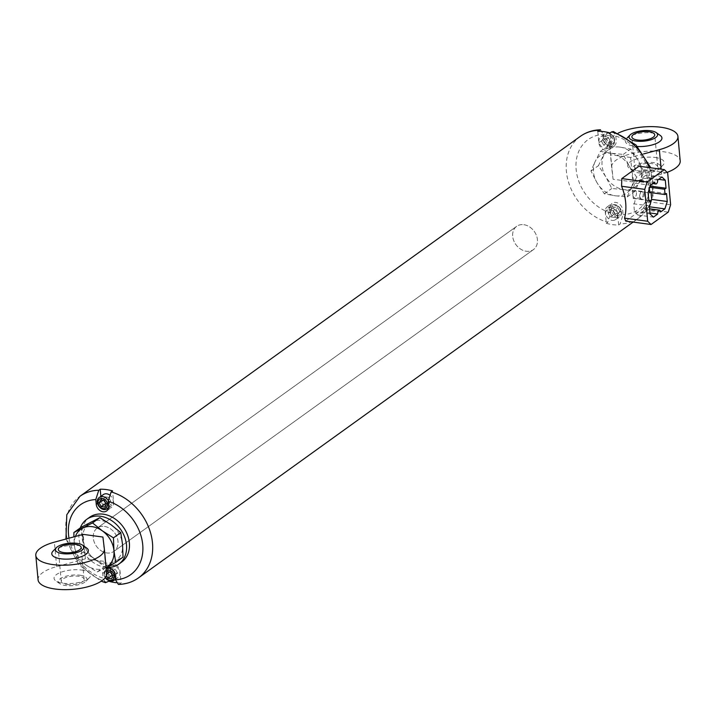 <?xml version="1.0" encoding="UTF-8"?>
<svg xmlns="http://www.w3.org/2000/svg" width="716" height="716" viewBox="0 0 716 716"><rect width="100%" height="100%" fill="white"/><g stroke="black" fill="none" stroke-linecap="round" stroke-linejoin="round"><path stroke-width="0.54" stroke-dasharray="3.58 2.69" d="M643.586 153.94L630.599 157.466L632.863 181.9L613.084 179.233L609.388 142.931A34.431 12.664 174.7 0 1 609.37 142.806A34.431 12.664 174.7 0 1 618.132 133.176M630.599 157.466L610.82 154.799M619.868 147.093A22.957 18.088 54.3 0 1 637.992 160.035A22.957 18.088 54.3 0 1 639.961 181.282A22.957 18.088 54.3 0 1 623.815 189.597A22.957 18.088 54.3 0 1 605.7 176.664A22.957 18.088 54.3 0 1 603.722 155.417A22.957 18.088 54.3 0 1 619.868 147.093L630.715 149.053L637.992 160.035L644.105 171.84L634.662 191.557L623.815 189.597L611.813 188.478L605.7 176.664L598.424 165.682L607.875 145.975L619.868 147.093M615.214 195.79L627.207 196.918L631.36 187.476A22.957 18.088 54.3 0 1 615.214 195.79A22.957 18.088 54.3 0 1 597.09 182.849L604.367 193.83L615.214 195.79M636.658 177.201L629.382 166.219A22.957 18.088 54.3 0 1 631.36 187.476L636.658 177.201L644.105 171.84M611.267 153.287A22.957 18.088 54.3 0 1 629.382 166.219L623.269 154.414L611.267 153.287L600.42 151.336L595.121 161.601A22.957 18.088 54.3 0 1 611.267 153.287M118.373 584.408L121.102 582.905L120.037 571.431A7.169 5.656 -125.7 0 0 116.073 565.031A7.169 5.656 -125.7 0 0 109.664 564.772A7.169 5.656 -125.7 0 0 107.839 567.528M116.198 582.699A50.21 39.568 -125.7 0 0 121.102 582.905M606.309 223.32A50.21 39.568 -125.7 0 0 618.669 224.994L617.604 213.511A7.169 5.656 -125.7 0 0 613.648 207.121A7.169 5.656 -125.7 0 0 607.231 206.861A7.169 5.656 -125.7 0 0 605.244 211.846L606.309 223.32L607.741 222.291A50.21 39.568 54.3 0 1 568.773 182.902A50.21 39.568 54.3 0 1 580.336 136.353M618.669 224.994L620.101 223.956L623.063 214.657L622.625 209.904A7.169 5.656 -125.7 0 0 618.669 203.505A7.169 5.656 -125.7 0 0 612.252 203.246A7.169 5.656 -125.7 0 0 610.256 208.24L610.703 212.992L607.741 222.291M639.003 166.21L644.525 169.755A50.21 39.568 54.3 0 1 647.479 201.626L642.941 208.714L668.252 212.124M625.739 221.092L642.941 208.714M600.491 129.802L603.409 134.411L603.857 139.173A7.169 5.656 -125.7 0 0 607.812 145.563A7.169 5.656 -125.7 0 0 614.221 145.831A7.169 5.656 -125.7 0 0 616.216 140.837L615.778 136.085L613.379 131.538M597.09 182.849A22.957 18.088 54.3 0 1 595.121 161.601L590.968 171.043L597.09 182.849M106.093 567.698A7.169 5.656 54.3 0 0 104.643 568.388A7.169 5.656 54.3 0 0 102.648 573.373L103.095 578.125A43.032 33.912 54.3 0 1 69.004 538.199M104.393 526.394A14.347 11.304 54.3 0 1 116.976 537.072A14.347 11.304 54.3 0 1 114.005 551.32A14.347 11.304 54.3 0 1 96.454 546.272A14.347 11.304 54.3 0 1 97.251 528.032A14.347 11.304 54.3 0 1 104.393 526.394A14.347 11.304 54.3 0 1 116.976 537.072A14.347 11.304 54.3 0 1 114.005 551.32A14.347 11.304 54.3 0 1 96.454 546.272A14.347 11.304 54.3 0 1 97.251 528.032A14.347 11.304 54.3 0 1 104.393 526.394M105.485 582.672L103.095 578.125M523.817 224.69A14.347 11.304 54.3 0 1 536.4 235.376A14.347 11.304 54.3 0 1 533.429 249.615A14.347 11.304 54.3 0 1 515.878 244.577A14.347 11.304 54.3 0 1 516.675 226.328A14.347 11.304 54.3 0 1 523.817 224.69A14.347 11.304 54.3 0 1 536.4 235.376A14.347 11.304 54.3 0 1 533.429 249.615A14.347 11.304 54.3 0 1 515.878 244.577A14.347 11.304 54.3 0 1 516.675 226.328A14.347 11.304 54.3 0 1 523.817 224.69M114.569 578.304A6.883 5.424 -125.7 0 0 117.997 577.517A6.883 5.424 -125.7 0 0 118.382 568.755A6.883 5.424 -125.7 0 0 109.951 566.338A6.883 5.424 -125.7 0 0 108.528 573.176A6.883 5.424 -125.7 0 0 114.569 578.304M107.749 567.922A7.169 5.656 -125.7 0 0 107.668 569.766L108.68 580.703M100.858 496.367L101.26 500.699A7.169 5.656 -125.7 0 0 108.035 508.172M108.438 508.208A7.169 5.656 -125.7 0 0 111.633 507.358A7.169 5.656 -125.7 0 0 113.629 502.363L112.564 490.89M109.154 494.684A6.883 5.424 54.3 0 1 111.338 505.791A6.883 5.424 54.3 0 1 102.916 503.375A6.883 5.424 54.3 0 1 103.301 494.613M612.135 220.385A6.883 5.424 -125.7 0 0 615.563 219.597A6.883 5.424 -125.7 0 0 615.948 210.844A6.883 5.424 -125.7 0 0 607.526 208.419A6.883 5.424 -125.7 0 0 606.103 215.256A6.883 5.424 -125.7 0 0 612.135 220.385M605.485 148.66A6.883 5.424 -125.7 0 0 608.913 147.872A6.883 5.424 -125.7 0 0 610.336 141.034A6.883 5.424 -125.7 0 0 604.304 135.915A6.883 5.424 -125.7 0 0 600.876 136.693A6.883 5.424 -125.7 0 0 599.444 143.531A6.883 5.424 -125.7 0 0 605.485 148.66M597.77 131.305L598.836 142.779A7.169 5.656 -125.7 0 0 602.791 149.179A7.169 5.656 -125.7 0 0 609.209 149.438A7.169 5.656 -125.7 0 0 611.196 144.444L610.13 132.97M106.594 573.113L105.816 574.742L106.335 575.637M619.707 211.193L618.23 214.272L614.659 213.789L612.565 210.227L614.042 207.148L617.613 207.631L619.707 211.193L615.402 214.281L613.925 217.36L618.23 214.272M610.954 135.906L607.392 135.422L605.915 138.501L608.009 142.063L611.571 142.547L613.048 139.468L610.954 135.906L606.658 139.002L608.752 142.565L613.048 139.468M608.752 142.565L607.275 145.643L603.704 145.16L608.009 142.063M607.275 145.643L611.571 142.547M603.704 145.16L601.61 141.598L605.915 138.501M601.61 141.598L603.087 138.519L607.392 135.422M603.087 138.519L606.658 139.002M613.925 217.36L610.354 216.885L608.26 213.323L609.737 210.244L613.308 210.719L617.613 207.631M609.737 210.244L614.042 207.148M613.308 210.719L615.402 214.281M610.354 216.885L614.659 213.789M608.26 213.323L612.565 210.227M106.049 503.554L109.127 503.975L104.822 507.062M109.127 503.975L110.604 500.887L106.299 503.983M110.604 500.887L108.51 497.334L104.205 500.421M108.51 497.334L104.939 496.85L100.643 499.947M104.939 496.85L103.006 500.26M112.707 575.279L115.777 575.691L117.254 572.612L115.169 569.05L111.598 568.567L107.293 571.663M115.169 569.05L110.864 572.147M111.598 568.567L109.655 571.986M106.639 574.151L105.816 574.742M115.777 575.691L111.481 578.788M117.254 572.612L112.958 575.709M647.479 201.626L670.632 204.749M644.525 169.755L667.67 172.878M650.397 185.462L649.716 178.15L646.36 174.901L642.055 177.998A2.873 1.414 97.7 0 1 640.238 181.864A2.873 1.414 97.7 0 1 639.191 180.056L654.764 182.159M642.055 177.998L657.637 180.092M646.36 174.901L661.933 176.995M649.716 178.15L658.657 179.358M649.206 189.149L649.027 187.153L650.101 186.375M649.027 187.153L649.815 187.261M651.068 192.676L650.951 191.432L649.519 192.461M650.951 191.432L666.524 193.535M660.591 211.972L645.009 209.869L649.385 206.566M649.725 205.492L650.522 203.04M645.009 209.869A2.873 1.414 97.7 0 0 643.961 208.061A2.873 1.414 97.7 0 0 642.145 211.936L649.976 212.992M649.322 205.913L633.741 203.809L634.483 211.775L637.84 215.024L642.145 211.936M637.84 215.024L653.422 217.127M634.483 211.775L650.056 213.878M633.741 203.809A2.873 1.414 97.7 0 0 634.949 200.722A2.873 1.414 97.7 0 0 633.884 198.305A2.873 1.414 97.7 0 0 633.248 198.493L648.83 200.596M639.191 180.056L634.886 183.153L632.514 190.528L633.248 198.493M632.514 190.528L648.087 192.631M634.886 183.153L650.468 185.247M644.248 193.418A4.305 2.121 -82.3 0 1 643.022 198.404A4.305 2.121 -82.3 0 1 640.435 198.314A4.305 2.121 -82.3 0 1 641.375 191.288A4.305 2.121 -82.3 0 1 644.248 193.418M643.192 193.606A3.526 1.745 -82.3 0 1 640.963 198.368A3.526 1.745 -82.3 0 1 640.059 197.616A3.526 1.745 -82.3 0 1 640.838 191.861A3.526 1.745 -82.3 0 1 641.903 191.378A3.526 1.745 -82.3 0 1 643.192 193.606M636.443 192.694A3.526 1.745 -82.3 0 1 634.206 197.455A3.526 1.745 -82.3 0 1 632.953 193.732A3.526 1.745 -82.3 0 1 635.155 190.465A3.526 1.745 -82.3 0 1 636.443 192.694M623.269 154.414L630.715 149.053M600.42 151.336L607.875 145.975M627.207 196.918L634.662 191.557M604.367 193.83L611.813 188.478M590.968 171.043L598.424 165.682M667.133 172.359A34.431 12.664 174.7 0 1 661.62 174.113L632.863 181.9M613.084 179.233L611.652 167.374A34.431 12.664 174.7 0 1 611.634 167.249A34.431 12.664 174.7 0 1 644.749 151.452A34.431 12.664 174.7 0 1 680.2 160.885M655.095 157.466A18.365 6.757 174.7 0 1 662.953 165.172A18.365 6.757 174.7 0 1 636.739 170.668A18.365 6.757 174.7 0 1 629.373 168.287A18.365 6.757 174.7 0 1 633.544 160.062A18.365 6.757 174.7 0 1 655.095 157.466M660.197 135.405A18.365 6.757 -5.3 0 0 643.031 132.899A18.365 6.757 -5.3 0 0 626.616 138.519A18.365 6.757 -5.3 0 0 634.474 146.225A18.365 6.757 -5.3 0 0 637.509 146.503M639.093 172.941A14.347 5.281 -5.3 0 0 659.57 168.645A14.347 5.281 -5.3 0 0 645.778 162.532A14.347 5.281 -5.3 0 0 633.338 171.079A14.347 5.281 -5.3 0 0 639.093 172.941M640.525 171.912A11.474 4.224 -5.3 0 0 652.142 170.945A11.474 4.224 -5.3 0 0 657.691 166.721A11.474 4.224 -5.3 0 0 645.877 163.579A11.474 4.224 -5.3 0 0 634.832 168.842A11.474 4.224 -5.3 0 0 640.525 171.912M81.194 527.262L82.975 539.067A22.957 18.088 54.3 0 1 91.165 522A22.957 18.088 54.3 0 1 110.944 524.667A22.957 18.088 54.3 0 1 122.543 544.402A22.957 18.088 54.3 0 1 114.363 561.478L123.036 557.138M82.975 539.067L83.468 551.803L94.575 558.811A22.957 18.088 54.3 0 1 82.975 539.067M104.393 566.741L114.363 561.478A22.957 18.088 54.3 0 1 94.575 558.811L104.393 566.741L97.081 572.003L85.974 564.996L76.156 557.066L74.374 545.261L73.918 536.875M106.326 567.367A27.539 21.704 54.3 0 1 80.299 527.907M121.711 562.033A27.539 21.704 54.3 0 1 88.014 552.349A27.539 21.704 54.3 0 1 89.545 517.319M83.468 551.803L76.156 557.066M106.075 567.493A22.957 18.088 54.3 0 1 105.753 567.663L97.081 572.003M105.753 567.663A22.957 18.088 54.3 0 1 85.974 564.996A22.957 18.088 54.3 0 1 74.374 545.261A22.957 18.088 54.3 0 1 75.422 536.463M38.064 579.826A34.431 12.664 174.7 0 1 56.645 566.607L85.401 558.811L105.18 561.478L102.916 537.045M85.401 558.811L83.137 534.369M105.18 561.478L106.612 573.337M81.526 570.043A18.365 6.757 174.7 0 1 89.384 577.749A18.365 6.757 174.7 0 1 72.969 583.379A18.365 6.757 174.7 0 1 55.803 580.873A18.365 6.757 174.7 0 1 59.974 572.648A18.365 6.757 174.7 0 1 81.526 570.043M53.047 551.105A18.365 6.757 174.7 0 1 79.261 545.61A18.365 6.757 174.7 0 1 86.627 547.991M79.861 575.208A14.347 5.281 174.7 0 1 86.001 581.231A14.347 5.281 174.7 0 1 73.184 585.625A14.347 5.281 174.7 0 1 59.768 583.665A14.347 5.281 174.7 0 1 63.026 577.239A14.347 5.281 174.7 0 1 79.861 575.208M66.955 584.498A11.474 4.224 -5.3 0 0 78.572 583.531A11.474 4.224 -5.3 0 0 84.121 579.307A11.474 4.224 -5.3 0 0 72.307 576.165A11.474 4.224 -5.3 0 0 61.263 581.428A11.474 4.224 -5.3 0 0 66.955 584.498M649.197 167.589A50.21 39.568 54.3 0 1 638.976 217.879A50.21 39.568 54.3 0 1 620.101 223.956M138.537 577.857A50.21 39.568 54.3 0 1 119.661 583.943M107.302 582.269A50.21 39.568 54.3 0 1 68.333 542.88A50.21 39.568 54.3 0 1 79.897 496.34M610.703 212.992A43.032 33.912 54.3 0 1 576.147 169.54A43.032 33.912 54.3 0 1 603.409 134.411M615.778 136.085A43.032 33.912 54.3 0 1 650.334 179.537A43.032 33.912 54.3 0 1 623.063 214.657M102.648 573.373L107.668 569.766M115.016 575.038L120.037 571.431M97.474 503.42L101.26 500.699M108.608 505.979L113.629 502.363M605.244 211.846L610.256 208.24M617.604 213.511L622.625 209.904M598.836 142.779L603.857 139.173M611.196 144.444L616.216 140.837M115.374 578.904A6.883 5.424 -125.7 0 0 111.508 568.96M105.198 577.678L104.402 576.076L104.071 572.317L106.219 569.023A6.883 5.424 -125.7 0 0 106.084 569.122A6.883 5.424 -125.7 0 0 104.652 575.959A6.883 5.424 -125.7 0 0 110.694 581.088M106.371 570.688A5.451 4.296 -125.7 0 0 105.547 577.194M108.116 500.207A6.883 5.424 54.3 0 1 108.599 507.384M107.472 508.575A6.883 5.424 54.3 0 1 99.041 506.158A6.883 5.424 54.3 0 1 99.426 497.396M616.601 215.758A5.451 4.296 -125.7 0 0 619.966 208.732A5.451 4.296 -125.7 0 0 611.831 207.64A5.451 4.296 -125.7 0 0 616.601 215.758M616.011 217.601A6.883 5.424 -125.7 0 0 619.438 216.814A6.883 5.424 -125.7 0 0 619.823 208.052A6.883 5.424 -125.7 0 0 611.401 205.635A6.883 5.424 -125.7 0 0 609.969 212.473A6.883 5.424 -125.7 0 0 616.011 217.601M608.17 133.122A6.883 5.424 54.3 0 1 614.212 138.251A6.883 5.424 54.3 0 1 612.789 145.088A6.883 5.424 54.3 0 1 604.358 142.672A6.883 5.424 54.3 0 1 604.743 133.91A6.883 5.424 54.3 0 1 608.17 133.122M609.012 133.937A5.451 4.296 54.3 0 1 613.782 142.054A5.451 4.296 54.3 0 1 605.647 140.963A5.451 4.296 54.3 0 1 609.012 133.937M661.62 174.113L661.163 169.2M611.652 167.374L609.388 142.931M56.645 566.607L54.38 542.164M633.114 222.085L638.976 217.879L652.992 196.112L650.79 167.804M65.953 539.032L78.572 564.584L101.189 581.222M114.005 551.32L533.429 249.615L114.005 551.32M97.251 528.032L516.675 226.328L97.251 528.032M104.643 568.388L109.664 564.772M106.612 510.964L111.633 507.358M607.231 206.861L612.252 203.246M609.209 149.438L614.221 145.831M109.951 566.338L108.241 567.573M117.997 577.517L115.419 579.369M108.528 507.814L111.338 505.791M615.563 219.597L619.438 216.814C625.614 212.679 617.344 201.071 611.401 205.635L607.526 208.419M608.913 147.872L612.789 145.088C616.297 139.701 614.865 135.682 608.493 133.033L604.743 133.91L600.876 136.693M640.238 181.864L652.813 183.565M643.961 208.061L649.591 208.821M633.884 198.305L648.803 200.319M640.059 197.616L640.435 198.314M640.838 191.861L641.375 191.288M641.903 191.378L635.155 190.465M640.963 198.368L634.206 197.455M611.634 167.249L609.37 142.806M627.189 137.928L626.616 138.519M659.57 168.645L662.953 165.172M633.338 171.079L629.373 168.287M657.691 166.721L654.737 134.85M634.832 168.842L631.879 136.971M86.001 581.231L89.384 577.749M59.768 583.665L55.803 580.873M84.121 579.307L81.168 547.427M61.263 581.428L58.309 549.548"/><path stroke-width="1.07" d="M664.314 169.62L647.103 181.998L644.731 189.373L647.685 221.253L651.05 224.502L668.252 212.124L670.632 204.749L667.67 172.878L664.314 169.62L639.003 166.21L621.792 178.588L647.103 181.998M654.764 182.159L650.468 185.247L648.087 192.631L648.83 200.596A2.873 1.414 97.7 0 1 649.457 200.408A2.873 1.414 97.7 0 1 650.531 202.825A2.873 1.414 97.7 0 1 649.322 205.913L650.056 213.878L653.422 217.127L657.727 214.03A2.873 1.414 97.7 0 1 659.543 210.155A2.873 1.414 97.7 0 1 660.591 211.972L664.895 208.875L667.267 201.5L666.524 193.535L665.092 194.564L664.6 189.248L666.032 188.219L665.298 180.253L661.933 176.995L657.637 180.092A2.873 1.414 97.7 0 1 655.82 183.967A2.873 1.414 97.7 0 1 654.764 182.159M69.004 538.199A43.032 33.912 54.3 0 1 95.801 499.553L98.763 490.254A50.21 39.568 54.3 0 0 79.897 496.34L580.336 136.353A50.21 39.568 54.3 0 1 599.202 130.276L597.77 131.305A50.21 39.568 -125.7 0 1 610.13 132.97L611.571 131.941A50.21 39.568 54.3 0 1 649.197 167.589M95.801 499.553L96.239 504.306A7.169 5.656 54.3 0 0 100.204 510.705A7.169 5.656 54.3 0 0 106.612 510.964A7.169 5.656 54.3 0 0 108.608 505.979L108.17 501.218L111.132 491.919L112.564 490.89A50.21 39.568 -125.7 0 0 100.195 489.225L100.858 496.367M101.189 581.222L105.485 582.681L108.734 581.24A50.21 39.568 -125.7 0 0 116.198 582.699M98.763 490.254L100.195 489.225M651.05 224.502L625.739 221.092L624.54 218.129A50.21 39.568 -125.7 0 0 621.577 186.258L621.792 178.588M599.202 130.276L600.491 129.802M650.79 167.804L635.978 144.963L613.379 131.529L611.571 131.941M106.093 567.698A7.169 5.656 54.3 0 1 115.016 575.038L115.455 579.799L118.373 584.408M108.68 580.703L108.734 581.24M108.599 507.384A6.883 5.424 54.3 0 1 107.472 508.575C101.582 513.112 93.214 501.585 99.426 497.396L103.301 494.613A6.883 5.424 54.3 0 1 106.729 493.825A6.883 5.424 54.3 0 1 109.154 494.684M106.594 573.113L107.293 571.663L110.864 572.147L112.958 575.709L111.481 578.788L107.91 578.304L106.335 575.637M106.299 503.983L104.205 500.421L100.643 499.947L99.166 503.026L101.26 506.588L104.822 507.062L106.299 503.983M103.722 500.359L106.049 503.554M105.556 503.491L101.26 506.588M103.006 500.26L99.166 503.026M109.655 571.986L106.639 574.151M110.371 572.084L112.215 575.208L107.91 578.304M112.215 575.208L112.707 575.279M621.577 186.258L644.731 189.373M624.54 218.129L647.685 221.253M658.657 179.358L665.298 180.253M650.101 186.375L650.397 185.462M650.459 186.115L666.032 188.219M649.815 187.261L664.6 189.248M665.092 194.564L649.519 192.461L649.206 189.149M650.522 203.04L651.685 199.397L651.068 192.676M651.685 199.397L667.267 201.5M649.385 206.566L649.725 205.492M649.403 206.79L664.895 208.875M649.976 212.992L657.727 214.03M618.132 133.176A34.431 12.664 174.7 0 1 655.373 126.741A34.431 12.664 174.7 0 1 677.936 136.443A34.431 12.664 174.7 0 1 659.355 149.671L643.586 153.94M677.936 136.443L680.2 160.885A34.431 12.664 174.7 0 1 667.133 172.359M637.509 146.503A18.365 6.757 -5.3 0 0 657.207 143.093A18.365 6.757 -5.3 0 0 660.197 135.405L656.232 132.612A14.347 5.281 -5.3 0 0 642.816 130.652A14.347 5.281 -5.3 0 0 629.999 135.047A14.347 5.281 -5.3 0 0 636.139 141.061A14.347 5.281 -5.3 0 0 652.974 139.029A14.347 5.281 -5.3 0 0 656.232 132.612M637.571 140.032A11.474 4.224 -5.3 0 0 649.179 139.074A11.474 4.224 -5.3 0 0 654.737 134.85A11.474 4.224 -5.3 0 0 642.914 131.699A11.474 4.224 -5.3 0 0 631.879 136.971A11.474 4.224 -5.3 0 0 637.571 140.032M115.724 562.4L123.036 557.138L122.543 544.402L120.762 532.597L110.944 524.667L99.837 517.659L81.194 527.262L73.882 532.525L92.525 522.922L102.343 530.851L113.45 537.859L113.942 550.595L115.724 562.4L107.14 566.947M80.299 527.907A27.539 21.704 54.3 0 1 86.681 519.377A27.539 21.704 54.3 0 1 100.392 516.236A27.539 21.704 54.3 0 1 124.548 536.749A27.539 21.704 54.3 0 1 118.847 564.101A27.539 21.704 54.3 0 1 106.326 567.367M86.681 519.377L89.545 517.319A27.539 21.704 54.3 0 1 103.265 514.178A27.539 21.704 54.3 0 1 127.412 534.682A27.539 21.704 54.3 0 1 121.711 562.033L118.847 564.101M73.918 536.875L73.882 532.525M99.837 517.659L92.525 522.922M120.762 532.597L113.45 537.859M75.422 536.463A22.957 18.088 54.3 0 1 82.564 528.184A22.957 18.088 54.3 0 1 102.343 530.851A22.957 18.088 54.3 0 1 113.942 550.595A22.957 18.088 54.3 0 1 106.075 567.493M83.137 534.369L102.916 537.045L104.348 548.904A34.431 12.664 174.7 0 1 104.366 549.029A34.431 12.664 174.7 0 1 71.251 564.826A34.431 12.664 174.7 0 1 35.8 555.392A34.431 12.664 174.7 0 1 54.38 542.164L83.137 534.369M104.375 549.163L106.612 573.337A34.431 12.664 174.7 0 1 106.63 573.471A34.431 12.664 174.7 0 1 73.515 589.259A34.431 12.664 174.7 0 1 38.064 579.826L35.8 555.392M82.662 545.198L86.627 547.991A18.365 6.757 174.7 0 1 70.705 558.936A18.365 6.757 174.7 0 1 53.047 551.105L56.43 547.633A14.347 5.281 174.7 0 1 76.907 543.337A14.347 5.281 174.7 0 1 82.662 545.198A14.347 5.281 174.7 0 1 70.222 553.745A14.347 5.281 174.7 0 1 56.43 547.633M75.475 544.366A11.474 4.224 174.7 0 1 81.168 547.427A11.474 4.224 174.7 0 1 75.61 551.66A11.474 4.224 174.7 0 1 64.001 552.618A11.474 4.224 174.7 0 1 58.309 549.548A11.474 4.224 174.7 0 1 63.858 545.323A11.474 4.224 174.7 0 1 75.475 544.366M111.132 491.919A50.21 39.568 54.3 0 1 150.1 531.317A50.21 39.568 54.3 0 1 138.537 577.857L633.114 222.085M108.17 501.218A43.032 33.912 54.3 0 1 142.717 544.679A43.032 33.912 54.3 0 1 115.455 579.799M96.239 504.306L97.474 503.42M110.694 581.088A6.883 5.424 -125.7 0 0 114.121 580.3A6.883 5.424 -125.7 0 0 115.374 578.904M111.508 568.96A6.883 5.424 -125.7 0 0 106.219 569.023L108.241 567.573M105.547 577.194A5.451 4.296 -125.7 0 0 109.852 580.273A5.451 4.296 -125.7 0 0 113.746 574.357A5.451 4.296 -125.7 0 0 106.371 570.688M102.263 498.452A5.451 4.296 54.3 0 1 107.033 506.579A5.451 4.296 54.3 0 1 98.898 505.478A5.451 4.296 54.3 0 1 102.263 498.452M99.426 497.396A6.883 5.424 54.3 0 1 102.862 496.609A6.883 5.424 54.3 0 1 108.116 500.207M661.163 169.2L659.355 149.671M580.336 136.353C586.252 132.174 592.964 129.981 600.491 129.793M79.897 496.34L66.803 514.706L65.953 539.032M118.382 584.417C125.9 584.229 132.621 582.045 138.537 577.857M115.419 579.369L110.38 581.177L106.988 579.683L105.198 577.678M107.472 508.575L108.528 507.814M652.813 183.565L655.82 183.967M649.591 208.821L659.543 210.155M648.803 200.319L649.457 200.408M629.999 135.047L627.189 137.928M106.63 573.471L104.366 549.029"/></g></svg>
